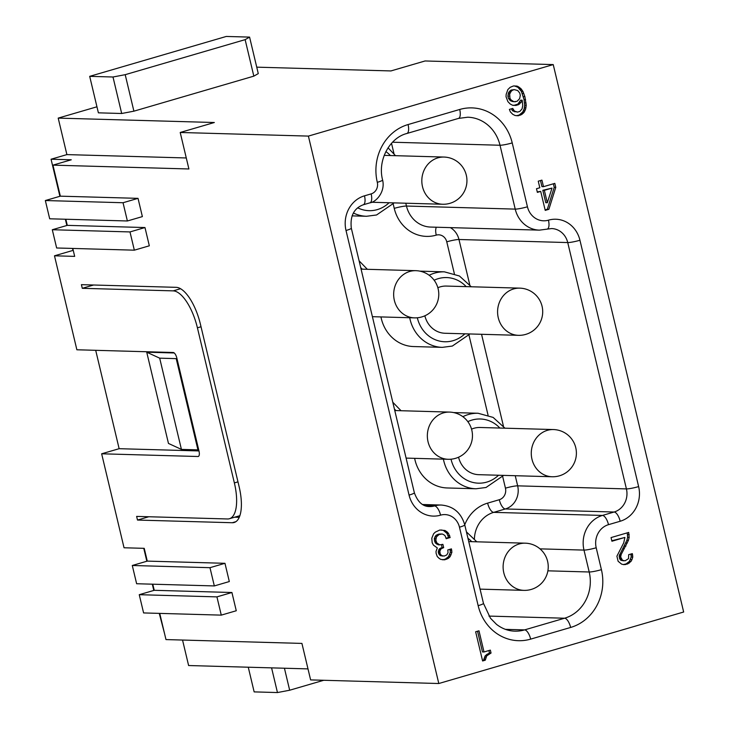<?xml version="1.0" encoding="UTF-8"?>
<svg xmlns="http://www.w3.org/2000/svg" width="729" height="729" viewBox="0 0 729 729"><rect width="100%" height="100%" fill="white"/><g stroke="black" fill="none" stroke-linecap="round" stroke-linejoin="round"><path stroke-width="1.09" d="M181.421 449.401L168.463 443.432L146.729 352.198L159.687 358.167L181.421 449.401L197.942 449.866L176.208 358.632L176.928 358.422M159.687 358.167L176.208 358.632M245.135 39.648L249.582 37.106L226.272 36.45L89.694 76.345L112.995 77.001L125.206 74.677L245.135 39.648L253.829 76.144L133.899 111.172L125.206 74.677M133.899 111.172L121.688 113.496L112.995 77.001M89.694 76.345L98.388 112.831L121.688 113.496M197.942 449.866L198.662 449.656M159.268 613.381L164.563 633.674M143.768 548.326L146.839 561.239M152.306 584.184L153.801 590.435M72.791 248.443L74.677 256.38L54.484 255.806L76.873 349.783L173.201 352.499A5.668 2.233 73.7 0 1 176.837 358.039L199.008 451.105A5.668 2.233 73.7 0 1 198.27 456.472A5.668 2.233 73.7 0 1 197.987 456.509L101.65 453.793L124.039 547.771L144.233 548.336L147.276 561.111L132.286 565.494L136.633 583.738L214.326 585.934L229.316 581.551L224.969 563.307L209.979 567.681L214.326 585.934M72.317 248.425L73.274 250.475M72.809 250.457L54.484 255.806M308.394 136.095L438.803 683.52L683.656 612.014L553.238 64.589L308.394 136.095L180.209 132.478L188.902 168.973L52.944 165.137L71.269 159.788L51.066 159.223L59.896 196.292M65.364 219.229L66.858 225.489M101.65 453.793L119.137 448.69L198.971 450.941M146.729 352.198L174.231 352.973M119.137 448.69L95.699 350.312M249.582 37.106L258.276 73.602L253.829 76.144M256.736 67.159L390.908 70.941L425.053 60.972L553.238 64.589M186.278 157.965L66.895 154.603L58.202 118.107L96.948 106.789M58.202 118.107L214.353 122.508L180.209 132.478M234.683 517.198L239.23 517.326M438.803 683.52L310.618 679.911L301.924 643.415L165.975 639.579L159.733 613.39M182.542 640.044L188.611 665.531L308.002 668.894M152.78 584.193L154.238 590.308L139.248 594.691L143.595 612.934L221.279 615.13L236.269 610.747L231.922 592.504L216.932 596.878L221.279 615.13M136.633 516.405L137.499 520.059L232.278 522.729A37.771 14.908 -106.3 0 0 234.173 522.493A37.771 14.908 -106.3 0 0 239.121 486.671L200.429 324.268A37.771 14.908 -106.3 0 0 176.199 287.335L81.42 284.665L82.286 288.31L173.183 290.871A37.771 14.908 73.7 0 1 197.413 327.813L234.364 482.917A37.771 14.908 73.7 0 1 229.416 518.729A37.771 14.908 73.7 0 1 227.521 518.966L136.633 516.405M147.276 561.111L224.969 563.307M154.238 590.308L231.922 592.504M52.944 165.137L60.334 196.165L138.027 198.352L142.374 216.604L127.384 220.978L123.037 202.735L138.027 198.352M65.838 219.247L67.287 225.361L144.98 227.548L149.327 245.801L134.336 250.175L56.643 247.988L52.297 229.735L129.99 231.931L134.336 250.175M616.907 556.172L623.714 542.859L624.917 537.437L611.923 541.228L611.048 537.583L628.708 532.425L629.173 537.364L628.453 540.307L621.154 554.541L620.671 557.02L622.539 560.382L625.136 560.792L628.535 558.633L628.671 554.687L632.335 553.621L632.781 557.002L631.97 559.58L630.986 561.43L627.669 563.954L623.915 564.665L621.655 564.155L618.119 561.275L616.907 556.172M514.428 111.054L517.526 112.102L519.859 111.419L522.092 108.812L522.729 105.505L522.174 100.201L520.943 102.516L517.964 104.949L512.706 105.313L510.273 104.065L507.903 101.632L506.026 96.72L506.172 94.333L507.876 89.539L510.191 87.307L513.435 85.967L517.034 86.086L520.816 88.501L522.93 91.398L524.898 96.675L526.229 105.258L525.682 108.94L524.288 112.075L521.973 114.316L518.392 115.747L515.139 115.528L512.706 114.289L510.346 111.856L509.398 109.396L512.733 108.421L514.428 111.054L512.87 111.008L517.526 112.102M541.929 180.118L543.488 186.679L554.815 183.371L555.771 187.389L548.882 209.305L545.219 210.38L540.699 191.399L537.364 192.374L536.498 188.729L539.824 187.754L538.257 181.184L541.929 180.118M436.862 542.987L439.797 544.855L442.886 544.344L443.669 547.634L441.091 548.773L439.86 551.088L440.134 553.739L441.656 555.635L444.243 556.045L446.822 554.906L448.053 552.591L447.779 549.939L451.442 548.873L451.898 552.254L450.103 556.683L448.362 558.359L444.781 559.79L440.772 559.407L439.095 558.332L437.236 556.537L436.124 553.347L436.015 551.425L437.318 547.926L433.454 545.146L432.179 542.786L431.805 538.212L433.6 533.783L435.341 532.106L439.824 530.01L444.927 530.475L447.023 531.815L448.463 533.346L450.167 537.537L446.175 538.704L445.146 535.879L443.797 534.712L442.202 534.002L439.113 534.512L436.471 536.854L435.833 540.162L436.862 542.987L435.304 542.941L434.265 538.558L435.988 535.323L438.894 534.084L442.202 534.002M485.268 660.192L482.607 660.975L475.645 631.779L478.98 630.804L484.02 651.972L490.353 650.122L491.045 653.038L486.735 655.863L485.268 660.192L483.719 660.146L485.177 655.818L489.496 653.002L488.913 650.541M446.057 538.239L448.617 537.492L446.904 533.309L443.369 530.43L441.4 529.992M442.521 559.799L445.228 559.17L448.545 556.637L450.34 552.208L450.003 549.292M442.831 556.072L440.097 555.589L438.229 552.236L439.532 548.727L442.111 547.588L441.437 544.745M439.797 544.855L438.247 544.809L435.304 542.941M438.202 544.153L436.653 544.107M436.179 541.62L434.621 541.574M435.833 540.162L434.274 540.116M435.814 538.603L434.265 538.558M436.471 536.854L434.912 536.808M437.537 535.368L435.988 535.323M439.113 534.512L437.564 534.475M440.453 534.129L438.894 534.084M450.167 537.537L448.617 537.492M449.738 535.706L448.18 535.66M448.463 533.346L446.904 533.309M447.023 531.815L445.474 531.769M444.927 530.475L443.369 530.43M444.781 559.79L443.232 559.754M446.786 559.207L445.228 559.17M448.362 558.359L446.804 558.314M450.103 556.683L448.545 556.637M451.087 554.833L449.529 554.787M451.898 552.254L450.34 552.208M451.789 550.331L450.24 550.286M441.656 555.635L440.097 555.589M440.726 554.733L439.177 554.687M440.134 553.739L438.576 553.694M439.787 552.272L438.229 552.236M439.86 551.088L438.302 551.042M440.261 549.794L438.712 549.748M441.091 548.773L439.532 548.727M442.33 548.017L440.781 547.971M443.669 547.634L442.111 547.588M484.02 651.972L482.47 651.926L477.541 631.223M482.498 660.51L483.719 660.146M485.341 658.998L483.792 658.961M485.997 657.248L484.439 657.203M486.735 655.863L485.177 655.818M487.892 654.742L486.334 654.697M488.804 654.086L487.245 654.041M490.38 653.239L488.831 653.193M491.045 653.038L489.496 653.002M624.917 537.437L611.813 540.763M630.886 554.04L631.223 556.956L629.428 561.385L626.111 563.909L623.404 564.547M627.268 532.844L627.614 537.319L626.894 540.262L619.194 555.79L620.06 559.435L620.99 560.337L623.714 560.82M625.673 564.538L624.115 564.492M627.669 563.954L626.111 563.909M629.245 563.107L627.696 563.061M630.986 561.43L629.428 561.385M631.97 559.58L630.412 559.535M632.781 557.002L631.223 556.956M632.681 555.079L631.123 555.033M622.539 560.382L620.99 560.337M621.609 559.48L620.06 559.435M621.017 558.478L619.468 558.441M620.671 557.02L619.121 556.974M620.744 555.826L619.194 555.79M621.154 554.541L619.595 554.496M624.352 548.527L622.794 548.49M625.91 546.121L624.361 546.076M627.304 542.987L625.746 542.941M628.453 540.307L626.894 540.262M629.173 537.364L627.614 537.319M629.227 534.612L627.678 534.567M514.309 89.621L511.093 90.059L509.598 91.28L508.523 92.756L507.885 96.073L508.414 98.26L510.437 100.793L513.872 101.741L517.089 101.295L519.659 98.597L520.287 95.289L519.768 93.093L517.745 90.569L514.309 89.621L512.642 90.104L511.147 91.316L509.671 94.096L509.963 98.306L511.065 99.937L513.59 101.541L515.421 101.778M514.392 85.904L517.909 87.289L521.372 91.353L524.042 99.545L524.68 105.222L524.124 108.894L522.739 112.029L519.176 115.027L516.506 115.711M522.174 100.201L520.624 100.155L517.982 104.047L513.79 105.45M511.375 108.821L512.87 111.008M512.642 90.104L511.093 90.059M511.147 91.316L509.598 91.28M510.081 92.802L508.523 92.756M509.671 94.096L508.122 94.05M509.443 96.11L507.885 96.073M509.963 98.306L508.414 98.26M511.065 99.937L509.507 99.891M511.995 100.83L510.437 100.793M513.59 101.541L512.031 101.495M516.023 111.756L514.464 111.71M513.498 110.152L511.949 110.106M518.392 115.747L516.843 115.701M520.725 115.064L519.176 115.027M521.973 114.316L520.424 114.271M523.468 113.095L521.909 113.05M524.288 112.075L522.739 112.029M525.026 110.69L523.477 110.644M525.682 108.94L524.124 108.894M526.001 107.281L524.443 107.236M526.229 105.258L524.68 105.222M526.046 102.971L524.488 102.935M525.591 99.591L524.042 99.545M524.898 96.675L523.34 96.629M523.777 93.485L522.228 93.44M522.93 91.398L521.372 91.353M521.827 89.767L520.269 89.722M520.816 88.501L519.258 88.455M519.467 87.334L517.909 87.289M518.201 86.523L516.651 86.487M517.034 86.086L515.476 86.049M516.296 105.432L514.738 105.386M517.964 104.949L516.405 104.903M519.54 104.092L517.982 104.047M520.943 102.516L519.394 102.47M552.017 188.091L542.804 190.287L545.766 202.698L547.315 202.744L552.017 188.091L544.363 190.333L547.315 202.744M553.375 183.799L554.222 187.344L547.324 209.269L545.11 209.916M540.481 180.537L541.939 186.642L543.488 186.679M540.699 191.399L537.255 191.909M544.363 190.333L542.804 190.287M548.882 209.305L547.324 209.269M555.771 187.389L554.222 187.344M380.948 316.924A37.771 34.427 91.6 0 0 381.294 318.518A37.771 34.427 91.6 0 0 413.543 346.548L442.284 347.359L452.335 346.056L469.95 333.964M414.637 458.341A37.771 34.427 91.6 0 0 414.983 459.935A37.771 34.427 91.6 0 0 447.232 487.965L475.982 488.776L486.024 487.482L503.639 475.39M518.437 335.331A23.61 23.61 0 0 0 542.066 306.262A23.61 23.61 0 0 0 519.768 288.137A23.61 21.515 91.6 0 0 499.228 302.781A23.61 21.515 91.6 0 0 498.281 317.817A23.61 21.515 91.6 0 0 518.437 335.331L445.018 333.262A23.61 21.515 -88.4 0 1 424.87 315.794M437.856 287.727A23.61 21.515 -88.4 0 1 446.348 286.069L519.768 288.137M552.126 476.757A23.61 23.61 0 0 0 575.755 447.688A23.61 23.61 0 0 0 553.457 429.554A23.61 21.515 91.6 0 0 532.926 444.198A23.61 21.515 91.6 0 0 531.97 459.234A23.61 21.515 91.6 0 0 552.126 476.757L478.707 474.679A23.61 21.515 -88.4 0 1 458.568 457.211M471.545 429.144A23.61 21.515 -88.4 0 1 480.037 427.486L553.457 429.554M67.287 225.361L52.297 229.735M127.384 220.978L49.69 218.791L45.344 200.539L60.334 196.165M132.286 565.494L209.979 567.681M139.248 594.691L216.932 596.878M148.816 516.752L137.499 520.059M144.98 227.548L129.99 231.931M51.066 159.223L66.895 154.603M45.344 200.539L123.037 202.735M284.428 668.229L289.668 690.226L323.74 680.275M271.58 667.873L277.457 692.55L254.148 691.894L248.27 667.217M289.668 690.226L277.457 692.55M82.286 288.31L93.604 285.003M197.987 456.509L198.525 456.354M579.947 240.251A28.331 25.816 -88.4 0 0 548.436 220.176A18.89 17.214 91.6 0 1 527.441 206.79L512.223 142.92A47.212 43.029 91.6 0 0 459.717 109.468L408.076 124.55A9.441 3.727 73.7 0 1 406.837 133.498C389.824 137.708 377.312 160.107 382.607 180.027C385.513 191.827 376.064 202.152 369.913 202.835A9.441 3.727 -106.3 0 0 371.152 193.887L364.491 195.828A28.331 25.816 91.6 0 0 346.02 230.501L409.06 495.091A28.331 25.816 91.6 0 0 440.562 515.157A16.995 15.491 -88.4 0 1 459.47 527.204L478.16 605.671A47.212 43.029 91.6 0 0 530.666 639.123L570.643 627.45A47.212 43.029 91.6 0 0 601.416 569.668L596.204 547.771A18.89 17.214 -88.4 0 1 608.505 524.661L620.169 521.253A28.331 25.816 91.6 0 0 638.631 486.589L579.947 240.251A9.441 1.093 166.6 0 1 567.736 242.566L458.969 239.504L469.74 284.72M371.152 193.887A9.441 8.602 91.6 0 0 377.303 182.323A47.212 43.029 91.6 0 1 408.076 124.55M409.06 495.091A9.441 1.093 166.6 0 0 414.364 492.786C417.744 502.035 422.829 506.628 429.627 506.555A18.89 17.214 91.6 0 0 434.502 505.926L425.043 505.662M488.94 616.087L564.583 618.219A37.771 34.427 91.6 0 0 589.205 571.992L583.984 550.094A28.331 25.816 -88.4 0 1 602.455 515.43L614.11 512.022A18.89 17.214 91.6 0 0 626.421 488.913L567.736 242.566A18.89 17.214 -88.4 0 0 551.607 228.56L547.206 229.125A9.441 3.727 73.7 0 0 548.436 220.176M547.889 570.825L589.205 571.992A9.441 1.093 166.6 0 0 601.416 569.668M505.425 629.355L524.607 629.892L564.583 618.219A9.441 3.727 -106.3 0 1 570.643 627.45M478.16 605.671A9.441 1.093 166.6 0 0 483.464 603.375L490.462 618.219L496.485 624.343C502.081 628.671 508.204 630.949 514.847 631.159A37.771 34.427 91.6 0 0 524.607 629.892A9.441 3.727 73.7 0 1 530.666 639.123M483.464 603.375L464.765 524.907A9.441 1.093 166.6 0 1 459.47 527.204M440.562 515.157A9.441 3.727 73.7 0 0 434.502 505.926A26.444 24.103 -88.4 0 1 441.337 505.042L422.647 504.514M414.364 492.786L351.323 228.195A9.441 1.093 166.6 0 1 346.02 230.501M369.913 202.835L363.252 204.785A9.441 3.727 -106.3 0 0 364.491 195.828M596.204 547.771A9.441 1.093 166.6 0 1 583.984 550.094L540.007 548.855M608.505 524.661A9.441 3.727 -106.3 0 0 602.455 515.43L493.688 512.359L505.343 508.96L614.11 512.022A9.441 3.727 -106.3 0 1 620.169 521.253M638.631 486.589A9.441 1.093 166.6 0 1 626.421 488.913L517.654 485.842L515.239 475.718M481.55 334.292L503.429 426.137M392.539 142.219L500.012 145.244A37.771 34.427 91.6 0 0 467.763 117.214L458.477 118.417A9.441 3.727 73.7 0 0 459.717 109.468M405.789 203.209L406.463 206.043L515.221 209.114L500.012 145.244A9.441 1.093 -13.4 0 0 512.223 142.92M391.519 143.312L393.979 153.637M527.441 206.79A9.441 1.093 166.6 0 1 515.221 209.114A28.331 25.816 91.6 0 0 539.405 230.136L547.206 229.125M393.223 204.056L394.243 208.366A9.441 1.093 166.6 0 1 406.463 206.043A28.331 25.816 91.6 0 0 430.648 227.065L539.405 230.136M382.607 180.027A9.441 1.093 166.6 0 1 377.303 182.323M394.243 208.366A37.771 34.427 91.6 0 0 436.252 235.13A9.441 3.727 73.7 0 1 436.343 227.229M436.252 235.13A9.441 8.602 -88.4 0 1 446.759 241.828A9.441 1.093 166.6 0 1 458.969 239.504A18.89 17.214 -88.4 0 0 450.349 227.621M505.443 488.166A9.441 1.093 166.6 0 1 517.654 485.842A18.89 17.214 91.6 0 1 505.343 508.96A9.441 3.727 -106.3 0 1 499.292 499.72A9.441 8.602 91.6 0 0 505.443 488.166L502.682 476.556M446.759 241.828L454.349 273.694M468.984 335.14L488.038 415.12M499.292 499.72L487.628 503.128A9.441 3.727 -106.3 0 0 493.688 512.359A28.331 25.816 -88.4 0 0 474.406 538.722M464.738 524.78A37.771 34.427 -88.4 0 1 487.628 503.128M353.365 212.996A37.771 34.427 91.6 0 0 366.523 216.276L376.565 214.982L394.179 202.89M357.647 207.801A32.103 29.26 91.6 0 0 377.312 209.606A32.103 29.26 91.6 0 0 389.076 202.744M390.407 155.541A32.103 29.26 91.6 0 0 385.878 151.586M442.667 204.257A23.61 23.61 0 0 0 466.751 177.639A23.61 23.61 0 0 0 443.997 157.054A23.61 21.515 91.6 0 0 437.901 157.847A23.61 21.515 91.6 0 0 421.954 183.416A23.61 21.515 91.6 0 0 442.667 204.257L371.608 202.252M395.938 410.582A32.103 29.26 91.6 0 0 394.416 409.06M448.198 459.288A23.61 23.61 0 0 0 471.827 430.219A23.61 23.61 0 0 0 449.529 412.095A23.61 21.515 91.6 0 0 428.041 441.774A23.61 21.515 91.6 0 0 448.198 459.288L406.099 458.104M471.709 541.665A32.103 29.26 91.6 0 0 467.954 538.275M523.969 590.372A23.61 23.61 0 0 0 548.044 563.763A23.61 23.61 0 0 0 525.299 543.178A23.61 21.515 91.6 0 0 519.194 543.962A23.61 21.515 91.6 0 0 503.165 565.257A23.61 21.515 91.6 0 0 516.36 588.613A23.61 21.515 91.6 0 0 523.969 590.372L480.065 589.132M362.249 269.165A32.103 29.26 91.6 0 0 360.718 267.643M414.509 317.871A23.61 23.61 0 0 0 438.138 288.802A23.61 23.61 0 0 0 415.84 270.678A23.61 21.515 91.6 0 0 394.353 300.357A23.61 21.515 91.6 0 0 414.509 317.871L372.41 316.687M409.698 317.735A37.771 34.427 91.6 0 0 410.044 319.329A37.771 34.427 91.6 0 0 442.284 347.359M419.95 271.152L444.417 271.844A37.771 34.427 91.6 0 0 434.657 273.102A37.771 34.427 91.6 0 0 429.171 275.261M466.177 286.625A32.103 29.26 91.6 0 0 438.293 278.642A32.103 29.26 91.6 0 0 434.147 280.228M417.334 317.78A32.103 29.26 91.6 0 0 417.371 317.935A32.103 29.26 91.6 0 0 453.073 340.689A32.103 29.26 91.6 0 0 464.847 333.827M453.638 412.568L478.106 413.261A37.771 34.427 91.6 0 0 468.346 414.528A37.771 34.427 91.6 0 0 462.86 416.687M443.387 459.152A37.771 34.427 91.6 0 0 443.733 460.746A37.771 34.427 91.6 0 0 475.982 488.776M451.023 459.197A32.103 29.26 91.6 0 0 486.762 482.106A32.103 29.26 91.6 0 0 498.536 475.244M499.866 428.041A32.103 29.26 91.6 0 0 471.982 420.068A32.103 29.26 91.6 0 0 467.836 421.644M232.278 522.729L235.895 521.672M201.022 326.756L197.413 327.813M234.364 482.917L237.973 481.86M180.564 288.72L173.183 290.871M441.337 505.042C453.356 506.145 461.175 512.769 464.765 524.907M363.252 204.785C353.929 208.303 349.956 216.112 351.323 228.195M406.837 133.498L458.477 118.417M443.997 157.054L384.201 155.368M401.041 410.728L392.785 402.244M476.812 541.811L466.432 531.888M504.969 428.187L493.123 417.407L478.106 413.261M449.529 412.095L394.772 410.545M525.299 543.178L468.738 541.583M352.052 215.866L366.523 216.276M415.84 270.678L361.074 269.129M395.51 155.687L388.056 147.814M367.352 269.311L359.096 260.827M471.28 286.77L459.425 275.99L444.417 271.844M229.416 518.729L239.868 515.685"/></g></svg>
